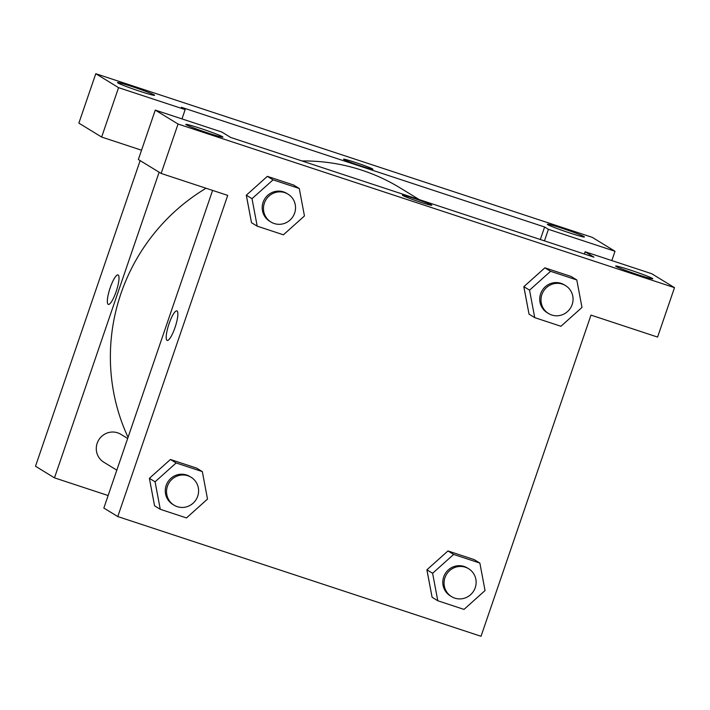 <?xml version="1.0" encoding="UTF-8"?>
<svg xmlns="http://www.w3.org/2000/svg" width="710" height="710" viewBox="0 0 710 710"><rect width="100%" height="100%" fill="white"/><g stroke="black" fill="none" stroke-linecap="round" stroke-linejoin="round"><path stroke-width="1.06" d="M141.538 150.209L101.645 137.057L78.863 123.123L95.779 73.716L592.229 237.335L615.011 251.269L611.825 260.579M108.133 495.536L54.484 477.857L35.5 466.239L140.145 160.611M117.878 82.955A19.614 0.994 18.9 0 0 137.793 90.587A19.614 0.994 18.9 0 0 154.594 95.3A19.614 0.994 18.9 0 0 136.364 88.004A19.614 0.994 18.9 0 0 117.487 82.591A19.614 0.994 18.9 0 0 117.878 82.955M101.645 137.057L118.561 87.65L95.779 73.716M181.973 118.898L185.159 109.597L118.561 87.65M544.463 240.876L548.413 229.321L544.623 226.996L181.361 107.272L185.159 109.597M584.055 236.608A19.614 0.994 18.9 0 0 564.148 228.975A19.614 0.994 18.9 0 0 547.339 224.262A19.614 0.994 18.9 0 0 565.577 231.558A19.614 0.994 18.9 0 0 584.445 236.971A19.614 0.994 18.9 0 0 584.055 236.608M548.413 229.321L615.011 251.269M544.623 226.996L540.337 239.51M118.037 274.921A15.522 3.435 -71.8 0 0 110.05 288.207A15.522 3.435 -71.8 0 0 108.16 304.333A15.522 3.435 108.2 0 1 110.041 288.207A15.522 3.435 108.2 0 1 118.037 274.921A15.522 3.435 108.2 0 1 116.44 290.736A15.522 3.435 108.2 0 1 108.319 304.404A15.522 3.435 108.2 0 1 108.16 304.333A15.522 3.435 -71.8 0 0 108.319 304.404M54.484 477.857L159.129 172.219M372.936 169.264A15.522 0.781 18.9 0 0 372.626 168.98A15.522 0.781 -161.1 0 1 372.936 169.264A15.522 0.781 -161.1 0 1 357.991 164.977A15.522 0.781 -161.1 0 1 343.56 159.209A15.522 0.781 -161.1 0 1 356.864 162.936A15.522 0.781 -161.1 0 1 372.626 168.971A15.522 0.781 18.9 0 0 356.881 162.945A15.522 0.781 18.9 0 0 343.56 159.209M116.813 470.162L103.793 462.192A16.339 15.913 -58.5 0 1 117.612 432.816A16.339 15.913 -58.5 0 1 120.851 434.316L127.667 438.478M302.007 160.966A192.836 187.795 -58.5 0 1 361.931 170.222A192.836 187.795 -58.5 0 1 400.174 187.928L419.273 199.608M128.057 437.333A192.836 187.795 -58.5 0 1 206.051 188.248M593.977 257.189L230.723 137.465L221.866 132.051L155.268 110.103L178.05 124.037L674.5 287.656L651.718 273.723L585.12 251.775L593.977 257.189M674.5 287.656L657.584 337.072L590.986 315.116L481.025 636.284L117.771 516.56L103.846 508.049L212.601 190.404M431.786 205.261A15.522 0.781 18.9 0 0 431.476 204.977A15.522 0.781 -161.1 0 1 431.786 205.261A15.522 0.781 -161.1 0 1 416.841 200.974A15.522 0.781 -161.1 0 1 402.41 195.206A15.522 0.781 -161.1 0 1 415.714 198.933A15.522 0.781 -161.1 0 1 431.476 204.968A15.522 0.781 18.9 0 0 415.732 198.951A15.522 0.781 18.9 0 0 402.41 195.206M222.549 136.737A19.614 0.994 -161.1 0 1 222.94 137.101A19.614 0.994 -161.1 0 1 204.063 131.687A19.614 0.994 -161.1 0 1 185.834 124.401A19.614 0.994 -161.1 0 1 202.634 129.113A19.614 0.994 -161.1 0 1 222.549 136.737M652.401 278.409A19.614 0.994 -161.1 0 1 652.792 278.781A19.614 0.994 -161.1 0 1 633.915 273.368A19.614 0.994 -161.1 0 1 615.685 266.072A19.614 0.994 -161.1 0 1 632.495 270.785A19.614 0.994 -161.1 0 1 652.401 278.409M584.348 254.02L585.12 251.775M155.268 110.103L138.352 159.51L161.135 173.444L227.724 195.392L117.771 516.56M161.135 173.444L178.05 124.037M257.197 226.162L252.014 198.685L273.057 179.843L299.274 188.487L304.448 215.964L283.414 234.806L257.197 226.162L251.5 222.683L246.29 195.206M273.057 179.843L267.359 176.355L293.576 184.999L267.359 176.355L246.326 195.197L252.014 198.685M176.124 462.964L170.427 459.485L196.643 468.121L170.427 459.485L149.384 478.318L154.567 505.804L149.384 478.318L155.082 481.806L176.124 462.964L202.332 471.609L207.515 499.086L186.473 517.927L160.265 509.292L155.082 481.806M453.646 554.439L447.957 550.951L474.173 559.595L447.957 550.951L426.914 569.793L432.612 573.272L453.646 554.439L479.862 563.074L485.045 590.56L464.003 609.402L437.786 600.758L432.612 573.272M437.786 600.758L432.097 597.27L426.879 569.802M534.728 317.636L529.545 290.15L550.587 271.309L576.804 279.953L581.978 307.43L560.944 326.272L534.728 317.636L529.03 314.148L523.811 286.68M550.587 271.309L544.889 267.83L571.106 276.465L544.889 267.83L523.847 286.671L529.545 290.15M176.888 310.918A15.522 3.435 -71.8 0 0 168.9 324.213A15.522 3.435 -71.8 0 0 167.01 340.33A15.522 3.435 108.2 0 1 168.891 324.204A15.522 3.435 108.2 0 1 176.888 310.918A15.522 3.435 108.2 0 1 175.29 326.733A15.522 3.435 108.2 0 1 167.169 340.409A15.522 3.435 108.2 0 1 167.01 340.33A15.522 3.435 -71.8 0 0 167.169 340.409M468.618 568.745L467.358 567.973A16.339 15.913 121.5 0 0 445.25 573.609A16.339 15.913 121.5 0 0 450.3 595.859L451.569 596.631A16.339 15.913 121.5 0 0 475.23 587.676A16.339 15.913 121.5 0 0 446.519 574.381A16.339 15.913 121.5 0 0 451.569 596.631M479.862 563.074L474.173 559.595M432.097 597.27L426.914 569.793M191.088 477.28L189.827 476.508A16.339 15.913 121.5 0 0 167.72 482.143A16.339 15.913 121.5 0 0 172.77 504.384L174.039 505.165A16.339 15.913 121.5 0 0 197.699 496.21A16.339 15.913 121.5 0 0 168.989 482.915A16.339 15.913 121.5 0 0 174.039 505.165M202.332 471.609L196.643 468.121M160.265 509.292L154.567 505.804M565.559 285.624L564.29 284.852A16.339 15.913 121.5 0 0 542.183 290.488A16.339 15.913 121.5 0 0 547.232 312.737L548.502 313.509A16.339 15.913 121.5 0 0 572.162 304.555A16.339 15.913 121.5 0 0 543.452 291.26A16.339 15.913 121.5 0 0 548.502 313.509M576.804 279.953L571.106 276.465M529.03 314.148L523.847 286.671M288.029 194.158L286.76 193.386A16.339 15.913 121.5 0 0 264.652 199.022A16.339 15.913 121.5 0 0 269.702 221.263L270.971 222.035A16.339 15.913 121.5 0 0 294.632 213.089A16.339 15.913 121.5 0 0 265.922 199.794A16.339 15.913 121.5 0 0 270.971 222.035M299.274 188.487L293.576 184.999M251.5 222.683L246.326 195.197"/></g></svg>
